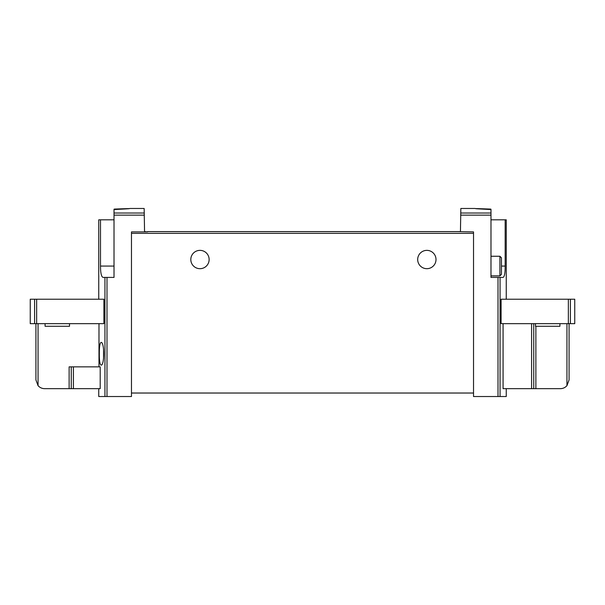 <?xml version="1.0" encoding="UTF-8"?>
<svg xmlns="http://www.w3.org/2000/svg" width="605" height="605" viewBox="0 0 605 605"><rect width="100%" height="100%" fill="white"/><g stroke="black" fill="none" stroke-linecap="round" stroke-linejoin="round"><path stroke-width="0.91" d="M490.473 209.527C470.569 208.491 470.569 208.339 490.473 209.08L490.98 209.209L490.98 277.415L503.05 277.415C504.487 276.795 505.19 273.014 505.167 266.071L501.454 266.071L501.454 257.798L499.911 256.255L490.98 256.255M497.998 277.415L497.998 396.525L473.526 396.525L473.526 231.904L457.388 231.602L460.443 231.602L460.844 208.475L475.212 208.475M129.788 208.475L144.156 208.475L144.232 213.02L114.02 213.02L114.02 209.209L114.526 209.08L114.02 209.693L114.02 277.415L103.077 277.415C101.375 276.818 100.521 273.036 100.506 266.071L114.02 266.071M114.526 209.527C134.431 208.491 134.431 208.339 114.526 209.08C134.431 208.339 134.431 208.491 114.526 209.527M503.073 323.66L503.073 388.667L533.739 388.667L533.739 323.66M501.106 299.225L501.106 323.66L574.75 323.66L574.75 299.225L501.106 299.225M505.167 266.071L505.167 219.819L506.249 219.819L506.249 299.225M497.998 396.525L506.249 396.525L506.249 388.667M505.167 219.819L490.98 219.819M98.986 323.66L98.986 366.857M69.121 388.667L69.121 366.857L100.203 366.857L100.203 388.667L44.649 388.667C42.025 388.614 39.832 387.616 38.062 385.672L35.922 379.94L35.922 323.66M103.894 299.225L103.894 323.66L36.648 323.66L36.648 299.225L103.894 299.225M99.341 353.766C99.296 360.686 99.863 364.467 101.043 365.11C104.597 365.934 104.597 341.598 101.043 342.422C99.863 343.058 99.296 346.839 99.341 353.766M98.751 299.225L98.751 219.819L100.506 219.819L100.506 266.071M98.751 388.667L98.751 396.525L131.474 396.525L131.474 393.031L473.526 393.031M100.506 219.819L114.02 219.819M144.232 213.02L144.557 231.602L147.612 231.904L131.474 231.904L131.474 393.031M569.078 323.66L569.078 379.94L566.938 385.672C565.168 387.616 562.975 388.614 560.351 388.667L533.739 388.667M457.388 231.602L147.612 231.602M417.684 259.522A9.166 9.166 0 0 1 431.425 251.589A9.166 9.166 0 0 1 431.425 267.463A9.166 9.166 0 0 1 417.684 259.522M190.809 259.522A9.166 9.166 0 0 1 204.55 251.589A9.166 9.166 0 0 1 204.55 267.463A9.166 9.166 0 0 1 190.809 259.522M36.648 323.66L30.25 323.66L30.25 299.225L36.648 299.225M38.062 323.66L38.062 385.672L35.922 379.94M566.938 323.66L566.938 385.672L569.078 379.94M71.261 366.857L71.261 388.667M69.514 323.66L69.514 326.276L45.088 326.276L45.088 323.66M559.912 323.66L559.912 326.276L535.486 326.276L535.486 323.66M499.911 256.255L499.911 275.888L501.454 274.345L501.454 266.071M103.546 348.79L103.546 358.742M490.98 213.02L460.768 213.02M500.063 277.415L500.063 396.525M104.937 277.415L104.937 396.525M490.98 215.138L460.73 215.138M144.27 215.138L114.02 215.138M107.002 277.415L107.002 396.525M473.526 233.349L131.474 233.349M34.583 323.66L34.583 299.225M568.352 323.66L568.352 299.225M570.417 323.66L570.417 299.225M531.591 323.66L531.591 388.667M535.879 326.276L535.879 388.667M73.409 366.857L73.409 388.667M499.911 275.888L490.98 275.888"/></g></svg>
